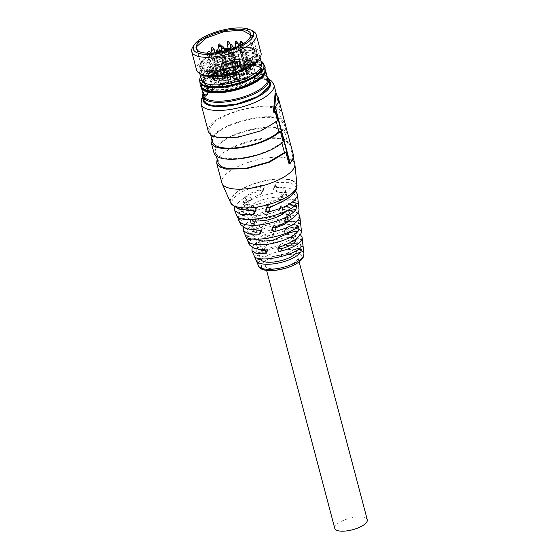 <?xml version="1.0" encoding="UTF-8"?>
<svg xmlns="http://www.w3.org/2000/svg" width="559" height="559" viewBox="0 0 559 559"><rect width="100%" height="100%" fill="white"/><g stroke="black" fill="none" stroke-linecap="round" stroke-linejoin="round"><path stroke-width="0.42" stroke-dasharray="2.79 2.1" d="M293.51 155.451L293.328 154.906L292.462 155.06L293.405 158.442M218.15 163.018L218.394 159.783C221.986 144.669 283.301 130.31 287.829 143.516L289.296 143.265L292.462 155.06L292.413 159.042L289.289 163.563L290.163 163.41M297.821 258.824A16.812 5.904 165.2 0 1 281.205 267.803A16.812 5.904 165.2 0 1 265.427 265.916A16.812 5.904 165.2 0 1 265.539 264.414A16.812 5.904 165.2 0 1 282.155 255.428A16.812 5.904 165.2 0 1 297.94 257.322A16.812 5.904 165.2 0 1 297.821 258.824M334.764 528.346A16.812 5.904 165.2 0 1 334.876 526.844A16.812 5.904 165.2 0 1 351.492 517.858A16.812 5.904 165.2 0 1 367.277 519.751M231.23 198.997A33.778 11.865 -14.8 0 0 231.202 202.603A33.778 11.865 -14.8 0 0 263.568 205.621A33.778 11.865 -14.8 0 0 296.074 187.775A33.778 11.865 -14.8 0 0 296.424 185.371A33.778 11.865 -14.8 0 0 265.469 180.774A33.778 11.865 -14.8 0 0 231.23 198.997M234.752 207.382L234.766 207.34C238.015 200.856 247.274 194.986 262.541 189.746L264.127 188.257L264.19 186.853C263.1 185.169 262.206 184.61 261.507 185.176C245.324 188.97 235.493 194.19 232.013 200.835L232.118 204.699M243.375 227.639C246.184 221.958 254.254 216.766 267.593 212.057L269.186 210.554L269.249 209.143C268.138 207.452 267.237 206.9 266.559 207.48C252.375 210.946 243.766 215.599 240.747 221.441L240.747 224.725M251.983 247.944C254.359 243.067 261.242 238.546 272.645 234.382L274.245 232.851L274.315 231.44C273.176 229.742 272.275 229.204 271.611 229.805C259.418 232.921 252.046 237.002 249.482 242.047L249.489 244.975M255.428 257.252L259.669 256.518L259.572 255.142L254.226 255.952L259.572 255.142C262.737 259.572 286.634 255.435 294.775 249.048L300.407 247.958M236.799 215.571L236.667 215.201L246.673 213.468L236.66 215.082L237.435 216.571M246.121 236.904L245.429 235.521L254.024 234.151C257.189 238.581 281.086 234.445 289.227 228.058L297.8 226.57M296.661 187.656L290.89 182.688L276.859 182.513L275.391 183.687L275.349 185.036C276.37 186.797 277.215 187.475 277.893 187.083L288.793 188.013L295.641 191.066M299.044 209.29L294.076 205.132L281.911 204.825L280.45 205.978L280.408 207.326C281.436 209.094 282.281 209.786 282.952 209.401L298.017 212.839M301.448 231.209L297.262 227.569L286.963 227.15L285.516 228.275L285.474 229.623C286.515 231.412 287.354 232.111 287.997 231.719L300.379 234.619M288.793 203.434L298.226 201.799L298.296 203.176C296.619 194.022 251.92 201.764 240.796 213.133L250.139 211.519C255.288 207.871 262.485 205.174 271.723 203.434C280.821 202.002 286.564 202.456 288.954 204.797L287.822 200.492C285.209 197.327 279.346 196.44 270.242 197.823C261.011 199.612 253.933 202.742 249 207.214L248.552 210.401L250.139 211.519L240.796 213.133C240.608 213.797 240.049 213.426 239.119 212.036L239.077 211.931C238.574 209.932 238.546 208.94 238.993 208.947C249.118 194.246 296.081 186.147 297.821 198.759L298.122 200.856M298.352 203.287L288.954 204.797L298.352 203.287M247.854 232.474C248.804 233.872 249.377 234.235 249.593 233.564C259.963 223.656 298.338 217.011 300.595 224.732L292.699 226.102C289.534 221.671 265.637 225.808 257.489 232.195L249.23 233.746L257.489 232.195L255.84 231.091L247.812 232.369C247.323 230.357 247.316 229.358 247.784 229.379C257.35 216.55 297.723 209.562 300.127 220.316L300.672 224.837L292.839 226.192L291.56 221.804C288.004 215.879 264.107 220.015 256.357 227.897L255.84 231.091M258.426 253.989L263.037 253.192C271.185 246.805 295.082 242.669 298.24 247.099L302.964 246.393L298.24 247.099L297.108 242.795C293.552 236.869 269.655 241.006 261.898 248.888L261.36 251.983L263.037 253.192L258.426 253.989C258.188 254.673 257.587 254.31 256.609 252.92L256.56 252.808C256.092 250.774 256.113 249.775 256.609 249.803C265.546 238.861 299.491 232.984 302.398 241.879L302.859 246.295C300.071 240 267.999 245.548 258.426 253.989M278.983 247.385L278.969 245.855L280.569 244.311C288.346 241.222 293.028 237.98 294.621 234.577L294.761 232.823L292.029 230.539L285.915 229.973L284.51 230.965L284.503 232.23L287.046 234.277L293.342 235.535L296.27 238.763M272.687 227.876L273.421 224.858L275.021 223.321C282.798 220.232 287.48 216.983 289.073 213.587L289.213 211.826L286.481 209.541L280.366 208.975L278.962 209.974L278.927 211.12L281.505 213.279L287.794 214.537L290.638 217.213L290.016 219.987M274.092 227.268L273.351 226.095M268.907 207.326L267.565 205.922L267.607 204.573L269.2 203.064C278.026 199.661 283.35 196.048 285.174 192.219L285.328 190.305L282.162 187.768L275.091 187.244L273.679 188.264L273.644 189.424L276.23 191.548L283.511 192.862L286.795 195.853L286.655 197.823L285.041 200.185M297.011 185.267A34.379 12.074 -14.8 0 0 265.553 180.536A34.379 12.074 -14.8 0 0 230.65 199.095A34.379 12.074 -14.8 0 0 230.643 202.805M256.406 207.738L256.399 209.003L254.988 210.023L247.917 209.499L244.751 206.963L244.905 205.048C246.729 201.219 252.053 197.607 260.878 194.204L262.471 192.694L262.513 191.346C262.031 190.123 261.109 189.641 259.739 189.906C250.698 192.478 245.261 195.657 243.424 199.444L243.284 201.415L246.575 204.405L253.849 205.719L256.406 207.738L254.729 212.238M269.249 209.143L267.796 213.049C267.307 211.826 266.377 211.351 265.015 211.637C257.049 213.999 252.263 216.864 250.663 220.232L250.537 222.049L253.374 224.718L259.669 225.976L262.22 228.023L262.213 229.281L260.808 230.28L259.138 230.315M256.588 230.133L251.955 227.429L252.102 225.675C253.695 222.272 258.377 219.03 266.154 215.935L267.754 214.397L267.796 213.049M274.315 231.44L273.344 234.046C272.855 232.817 271.926 232.348 270.563 232.628C262.597 234.997 257.811 237.861 256.211 241.229L256.085 243.039L258.922 245.715L265.218 246.973L267.768 249.021L267.754 250.278L266.629 251.236M257.999 249.363L257.503 248.427L257.65 246.666C259.236 243.27 263.925 240.021 271.695 236.932L273.302 235.395L273.344 234.046M300.071 248.133L294.775 249.048L296.459 250.257L297.283 250.118M260.361 258.768L259.669 256.518M249.831 219.505L247.805 217.772L246.673 213.468C249.062 215.809 254.813 216.263 263.904 214.831C273.148 213.091 280.339 210.394 285.488 206.746L295.494 205.013M286.627 211.05L287.102 207.969L285.488 206.746L295.788 204.846M298.108 226.402L289.227 228.058L290.883 229.155L291.001 230.993M255.959 239.238L255.163 238.448L254.024 234.151L245.457 235.632M294.334 240.146L293.321 238.4L293.209 240.873M295.012 233.865L295.704 236.485L294.949 233.774L291.686 234.34L292.553 237.128L295.704 236.485M296.186 238.204L295.746 236.576M287.773 217.402L287.431 219.366L288.465 220.029C288.989 218.345 288.758 217.465 287.773 217.402L284.545 217.961C285.628 218.003 285.859 218.876 285.244 220.588L288.465 220.029M289.464 212.867L290.156 215.494L289.401 212.776L286.145 213.342L287.005 216.137L290.156 215.494M290.638 217.213L290.205 215.585M280.688 192.429L281.387 195.056L280.597 192.352L285.607 191.478L286.348 194.197L285.328 190.305M286.795 195.853L286.348 194.197M284.657 198.731L279.402 199.738L278.55 198.948L279.276 196.817L283.965 196.104C284.908 196.181 285.139 197.054 284.657 198.731C283.609 198.676 283.371 197.802 283.965 196.104M294.754 163.549A37.691 13.234 -14.8 0 0 259.376 159.308A37.691 13.234 -14.8 0 0 222.133 179.439A37.691 13.234 -14.8 0 0 221.874 182.807M246.114 201.163C246.701 199.458 246.47 198.585 245.422 198.536C244.94 200.22 245.17 201.093 246.114 201.163L251.082 200.304C251.85 198.578 251.62 197.704 250.383 197.676C249.768 199.374 249.999 200.248 251.082 200.304M250.383 197.676L245.422 198.536M243.731 203.071L243.284 201.415M244.751 206.963L244.339 205.398L244.472 205.789L249.482 204.922L248.699 202.211L249.391 204.839M253.402 221.853L252.479 221.175L252.703 219.233C253.814 219.275 254.045 220.148 253.402 221.853L256.63 221.294C257.399 219.568 257.168 218.695 255.931 218.674C255.316 220.365 255.547 221.245 256.63 221.294M252.703 219.233L255.931 218.674M251.711 226.388L250.97 223.677L251.774 226.479L255.03 225.913L254.247 223.209L254.939 225.829M258.95 242.851L258.02 242.166L258.251 240.223C259.355 240.265 259.593 241.139 258.95 242.851L262.171 242.292C262.947 240.566 262.716 239.692 261.479 239.664L261.172 241.621L262.171 242.292M258.251 240.223L261.479 239.664M257.259 247.385L256.518 244.667L257.322 247.476L260.578 246.91L259.788 244.199L260.487 246.826M290.093 238.959C291.176 239 291.407 239.874 290.785 241.579L289.646 240.936L290.093 238.959L293.566 238.253M290.785 241.579L293.754 241.167M292.476 237.044L291.784 234.424M285.244 220.588C284.007 220.56 283.776 219.687 284.545 217.961M286.928 216.053L286.236 213.426M281.387 195.056L286.383 194.287M279.004 196.964C280.08 197.013 280.311 197.886 279.696 199.591M289.296 143.265A37.691 13.234 -14.8 0 0 253.611 140.03A37.691 13.234 -14.8 0 0 217.22 159.497M243.696 202.98L248.699 202.211M250.97 223.677L254.247 223.209M256.518 244.667L259.788 244.199M283.147 141.839L281.68 142.091L281.911 142.964M275.978 111.241L275.105 111.395L275.245 111.94M277.599 120.842L276.132 121.093L276.363 121.974M276.132 121.093A36.237 12.731 165.2 0 1 238.155 136.675A36.237 12.731 165.2 0 1 209.828 131.526A36.237 12.731 165.2 0 1 210.072 128.29A36.237 12.731 165.2 0 1 244.43 109.257A36.237 12.731 165.2 0 1 279.514 112.024L282.288 122.526L283.748 122.267L286.522 132.769L285.055 133.021L287.829 143.516M279.514 112.024L280.974 111.772L278.48 102.325L279.36 102.171L278.948 101.452L278.054 101.605L277.634 100.313L278.536 100.152L278.948 101.452M292.175 154.158L293.049 154.005L279.36 102.171M293.049 154.005L278.606 99.034M213.971 152.887A37.691 13.234 165.2 0 1 214.23 149.526A37.691 13.234 165.2 0 1 250.201 129.674A37.691 13.234 165.2 0 1 286.522 132.769M281.68 142.091A36.237 12.731 165.2 0 1 243.696 157.673A36.237 12.731 165.2 0 1 215.376 152.516A36.237 12.731 165.2 0 1 215.62 149.281A36.237 12.731 165.2 0 1 249.978 130.254A36.237 12.731 165.2 0 1 285.055 133.021M274.937 112.219L274.036 112.373L275.105 111.395M280.974 111.772C276.747 97.804 212.448 112.708 208.682 128.528L208.423 131.896M212.602 142.021A36.237 12.731 165.2 0 1 212.846 138.786C216.438 123.672 277.753 109.312 282.288 122.526M211.456 139.03C215.222 123.204 279.521 108.299 283.748 122.267M275.077 93.437L277.327 97.601L277.634 100.313M278.48 102.325A37.691 13.234 -14.8 0 0 278.054 101.605M278.214 97.559L278.536 100.152M203.888 100.529L204.119 97.483L215.62 87.232L237.778 79.287L259.453 77.645L266.531 79.588L269.752 83.123M203.001 93.772A34.064 11.963 165.2 0 1 203.078 93.549A34.064 11.963 165.2 0 1 204.105 91.613A34.064 11.963 165.2 0 1 232.726 76.317A34.064 11.963 165.2 0 1 265.162 75.486A34.064 11.963 165.2 0 1 267.188 76.814M203.707 92.619A33.198 11.662 165.2 0 1 204.706 90.733A33.198 11.662 165.2 0 1 232.593 75.828A33.198 11.662 165.2 0 1 264.204 75.011A33.198 11.662 165.2 0 1 267.663 78.623L268.914 83.347A33.198 11.662 -14.8 0 0 237.757 79.609A33.198 11.662 -14.8 0 0 204.95 97.343A33.198 11.662 -14.8 0 0 204.727 100.306A33.198 11.662 -14.8 0 0 235.884 104.044A33.198 11.662 -14.8 0 0 268.683 86.31A33.198 11.662 -14.8 0 0 268.914 83.347A33.198 11.662 -14.8 0 0 237.757 79.609A33.198 11.662 -14.8 0 0 204.95 97.343M204.818 97.755A33.198 11.662 -14.8 0 0 204.727 100.306A33.198 11.662 -14.8 0 0 235.884 104.044A33.198 11.662 -14.8 0 0 268.683 86.31A33.198 11.662 -14.8 0 0 268.914 83.347L267.663 78.623M234.018 59.785A22.744 7.987 165.2 0 1 252.375 62.126A22.744 7.987 165.2 0 1 252.696 62.874A22.744 7.987 165.2 0 1 227.394 77.575L214.642 78.015L208.717 74.487L208.626 73.683L210.694 69.798L216.375 65.71L234.018 59.785A22.744 7.987 -14.8 0 0 208.626 73.683A22.744 7.987 -14.8 0 0 208.717 74.487A22.744 7.987 -14.8 0 0 227.394 77.575A22.744 7.987 -14.8 0 0 252.696 62.874A22.744 7.987 -14.8 0 0 252.375 62.126A22.744 7.987 -14.8 0 0 234.018 59.785M229.903 87.071A22.744 7.987 -14.8 0 0 255.204 72.37A22.744 7.987 -14.8 0 0 236.527 69.281A22.744 7.987 -14.8 0 0 211.225 83.99A22.744 7.987 -14.8 0 0 229.903 87.071A22.744 7.987 -14.8 0 0 255.204 72.37A22.744 7.987 -14.8 0 0 236.527 69.281A22.744 7.987 -14.8 0 0 211.225 83.99A22.744 7.987 -14.8 0 0 229.903 87.071M222.734 70.308C223.516 70.993 224.634 70.797 226.074 69.728C225.284 69.043 224.173 69.239 222.734 70.308L225.494 80.957A1.74 0.608 -14.8 0 0 227.129 81.16A1.74 0.608 -14.8 0 0 228.848 80.23A1.74 0.608 -14.8 0 0 228.855 80.07A1.74 0.608 -14.8 0 0 227.227 79.874A1.74 0.608 -14.8 0 0 225.508 80.803A1.74 0.608 -14.8 0 0 225.494 80.957M226.074 69.728L228.855 80.07M217.814 73.732C218.597 74.417 219.708 74.221 221.154 73.152C220.365 72.467 219.254 72.663 217.814 73.732L220.574 84.381A1.74 0.608 -14.8 0 0 222.202 84.577A1.74 0.608 -14.8 0 0 223.921 83.654A1.74 0.608 -14.8 0 0 223.935 83.494A1.74 0.608 -14.8 0 0 222.3 83.298A1.74 0.608 -14.8 0 0 220.581 84.227A1.74 0.608 -14.8 0 0 220.574 84.381M221.154 73.152L223.935 83.494M225.822 73.201C226.605 73.886 227.723 73.69 229.162 72.621C228.372 71.936 227.261 72.125 225.822 73.201L228.582 83.85A1.74 0.608 -14.8 0 0 230.217 84.046A1.74 0.608 -14.8 0 0 231.936 83.116A1.74 0.608 -14.8 0 0 231.943 82.963A1.74 0.608 -14.8 0 0 230.315 82.767A1.74 0.608 -14.8 0 0 228.596 83.696A1.74 0.608 -14.8 0 0 228.582 83.85M229.162 72.621L231.943 82.963M225.074 64.026C225.857 64.711 226.975 64.516 228.414 63.446C227.625 62.762 226.514 62.95 225.074 64.026L227.834 74.675A1.74 0.608 -14.8 0 0 229.469 74.871A1.74 0.608 -14.8 0 0 231.188 73.942A1.74 0.608 -14.8 0 0 231.195 73.788A1.74 0.608 -14.8 0 0 229.567 73.592A1.74 0.608 -14.8 0 0 227.848 74.522A1.74 0.608 -14.8 0 0 227.834 74.675M228.414 63.446L231.195 73.788M222.202 61.951C222.985 62.636 224.103 62.44 225.543 61.371C224.753 60.686 223.642 60.882 222.202 61.951L224.963 72.6A1.74 0.608 -14.8 0 0 226.598 72.796A1.74 0.608 -14.8 0 0 228.317 71.866A1.74 0.608 -14.8 0 0 228.324 71.713A1.74 0.608 -14.8 0 0 226.695 71.517A1.74 0.608 -14.8 0 0 224.977 72.446A1.74 0.608 -14.8 0 0 224.963 72.6M225.543 61.371L228.324 71.713M233.976 62.482C234.766 63.167 235.877 62.971 237.316 61.902C236.534 61.217 235.416 61.413 233.976 62.482L236.737 73.138A1.74 0.608 -14.8 0 0 238.372 73.334A1.74 0.608 -14.8 0 0 240.091 72.404A1.74 0.608 -14.8 0 0 240.104 72.244A1.74 0.608 -14.8 0 0 238.469 72.048A1.74 0.608 -14.8 0 0 236.75 72.977A1.74 0.608 -14.8 0 0 236.737 73.138M237.316 61.902L240.104 72.244M220.008 67.842C220.791 68.526 221.902 68.331 223.348 67.262C222.559 66.577 221.448 66.773 220.008 67.842L222.768 78.491A1.74 0.608 -14.8 0 0 224.404 78.686A1.74 0.608 -14.8 0 0 226.115 77.757A1.74 0.608 -14.8 0 0 226.129 77.603A1.74 0.608 -14.8 0 0 224.501 77.408A1.74 0.608 -14.8 0 0 222.782 78.337A1.74 0.608 -14.8 0 0 222.768 78.491M223.348 67.262L226.129 77.603M230.888 59.589C231.678 60.274 232.789 60.086 234.228 59.016C233.445 58.332 232.327 58.52 230.888 59.589L233.648 70.245A1.74 0.608 -14.8 0 0 235.283 70.441A1.74 0.608 -14.8 0 0 237.002 69.512A1.74 0.608 -14.8 0 0 237.016 69.358A1.74 0.608 -14.8 0 0 235.381 69.162A1.74 0.608 -14.8 0 0 233.662 70.092A1.74 0.608 -14.8 0 0 233.648 70.245M234.228 59.016L237.016 69.358M244.08 60.491C244.87 61.176 245.981 60.98 247.42 59.911C246.638 59.226 245.527 59.422 244.08 60.491L246.847 71.14A1.74 0.608 -14.8 0 0 248.476 71.335A1.74 0.608 -14.8 0 0 250.194 70.413A1.74 0.608 -14.8 0 0 250.208 70.252A1.74 0.608 -14.8 0 0 248.573 70.057A1.74 0.608 -14.8 0 0 246.854 70.986A1.74 0.608 -14.8 0 0 246.847 71.14M247.42 59.911L250.208 70.252M234.507 70.839C235.297 71.524 236.408 71.335 237.848 70.266C237.065 69.582 235.947 69.77 234.507 70.839L237.275 81.495A1.74 0.608 -14.8 0 0 238.903 81.691A1.74 0.608 -14.8 0 0 240.622 80.762A1.74 0.608 -14.8 0 0 240.636 80.608A1.74 0.608 -14.8 0 0 239 80.412A1.74 0.608 -14.8 0 0 237.282 81.341A1.74 0.608 -14.8 0 0 237.275 81.495M237.848 70.266L240.636 80.608M215.159 65.494C215.949 66.179 217.06 65.99 218.499 64.921C217.717 64.236 216.599 64.425 215.159 65.494L217.919 76.15A1.74 0.608 -14.8 0 0 219.554 76.345A1.74 0.608 -14.8 0 0 221.273 75.416A1.74 0.608 -14.8 0 0 221.287 75.262A1.74 0.608 -14.8 0 0 219.652 75.067A1.74 0.608 -14.8 0 0 217.933 75.996A1.74 0.608 -14.8 0 0 217.919 76.15M218.499 64.921L221.287 75.262M244.36 63.628C245.471 64.592 247.05 64.32 249.09 62.804C247.972 61.832 246.4 62.112 244.36 63.628L247.113 74.34A2.467 0.866 -14.8 0 0 249.426 74.62A2.467 0.866 -14.8 0 0 251.864 73.306A2.467 0.866 -14.8 0 0 251.878 73.082A2.467 0.866 -14.8 0 0 249.566 72.803A2.467 0.866 -14.8 0 0 247.134 74.123A2.467 0.866 -14.8 0 0 247.113 74.34M249.09 62.804L251.878 73.082M212.63 72.3C213.412 72.984 214.523 72.789 215.97 71.72C215.18 71.035 214.069 71.231 212.63 72.3L215.39 82.956A1.74 0.608 -14.8 0 0 217.018 83.151A1.74 0.608 -14.8 0 0 218.737 82.222A1.74 0.608 -14.8 0 0 218.751 82.061A1.74 0.608 -14.8 0 0 217.123 81.866A1.74 0.608 -14.8 0 0 215.404 82.795A1.74 0.608 -14.8 0 0 215.39 82.956M215.97 71.72L218.751 82.061M238.896 59.058C239.685 59.743 240.796 59.547 242.236 58.478C241.453 57.794 240.342 57.989 238.896 59.058L241.663 69.714A1.74 0.608 -14.8 0 0 243.291 69.91A1.74 0.608 -14.8 0 0 245.01 68.981A1.74 0.608 -14.8 0 0 245.024 68.82A1.74 0.608 -14.8 0 0 243.389 68.624A1.74 0.608 -14.8 0 0 241.67 69.554A1.74 0.608 -14.8 0 0 241.663 69.714M242.236 58.478L245.024 68.82M241.551 67.29C242.333 67.981 243.451 67.786 244.891 66.717C244.101 66.032 242.99 66.221 241.551 67.29L244.311 77.946A1.74 0.608 -14.8 0 0 245.946 78.141A1.74 0.608 -14.8 0 0 247.665 77.212A1.74 0.608 -14.8 0 0 247.672 77.058A1.74 0.608 -14.8 0 0 246.044 76.862A1.74 0.608 -14.8 0 0 244.325 77.792A1.74 0.608 -14.8 0 0 244.311 77.946M244.891 66.717L247.672 77.058M231.636 68.764C232.425 69.449 233.536 69.26 234.976 68.191C234.193 67.506 233.075 67.695 231.636 68.764L234.396 79.42A1.74 0.608 -14.8 0 0 236.031 79.616A1.74 0.608 -14.8 0 0 237.75 78.686A1.74 0.608 -14.8 0 0 237.764 78.533A1.74 0.608 -14.8 0 0 236.129 78.337A1.74 0.608 -14.8 0 0 234.41 79.266A1.74 0.608 -14.8 0 0 234.396 79.42M234.976 68.191L237.764 78.533M227.66 66.514C228.771 67.485 230.35 67.213 232.39 65.696C231.279 64.725 229.7 64.998 227.66 66.514L230.413 77.233A2.467 0.866 -14.8 0 0 232.726 77.512A2.467 0.866 -14.8 0 0 235.164 76.192A2.467 0.866 -14.8 0 0 235.178 75.975A2.467 0.866 -14.8 0 0 232.865 75.696A2.467 0.866 -14.8 0 0 230.434 77.016A2.467 0.866 -14.8 0 0 230.413 77.233M232.39 65.696L235.178 75.975M236.702 64.949C237.491 65.634 238.602 65.445 240.042 64.369C239.259 63.684 238.141 63.88 236.702 64.949L239.469 75.605A1.74 0.608 -14.8 0 0 241.097 75.8A1.74 0.608 -14.8 0 0 242.816 74.871A1.74 0.608 -14.8 0 0 242.83 74.71A1.74 0.608 -14.8 0 0 241.195 74.515A1.74 0.608 -14.8 0 0 239.476 75.444A1.74 0.608 -14.8 0 0 239.469 75.605M240.042 64.369L242.83 74.71M210.96 69.407C212.078 70.378 213.65 70.106 215.69 68.589C214.579 67.618 213 67.891 210.96 69.407L213.72 80.126A2.467 0.866 -14.8 0 0 216.033 80.398A2.467 0.866 -14.8 0 0 218.464 79.085A2.467 0.866 -14.8 0 0 218.485 78.868A2.467 0.866 -14.8 0 0 216.172 78.588A2.467 0.866 -14.8 0 0 213.734 79.902A2.467 0.866 -14.8 0 0 213.72 80.126M215.69 68.589L218.485 78.868M261.465 72.188A29.718 10.439 -14.8 0 0 261.668 69.54A29.718 10.439 -14.8 0 0 259.753 67.003A29.718 10.439 -14.8 0 0 230.273 67.038A29.718 10.439 -14.8 0 0 204.615 81.572A29.718 10.439 -14.8 0 0 204.412 82.068A29.718 10.439 -14.8 0 0 204.21 84.716A29.718 10.439 -14.8 0 0 232.097 88.063A29.718 10.439 -14.8 0 0 261.465 72.188M260.836 69.826A29.718 10.439 -14.8 0 0 261.046 67.178A29.718 10.439 -14.8 0 0 233.152 63.831A29.718 10.439 -14.8 0 0 203.783 79.706A29.718 10.439 -14.8 0 0 203.581 82.355A29.718 10.439 -14.8 0 0 205.495 84.891A29.718 10.439 -14.8 0 0 234.976 84.856A29.718 10.439 -14.8 0 0 260.634 70.322A29.718 10.439 -14.8 0 0 260.836 69.826M225.78 80.755C226.982 79.867 227.911 79.706 228.568 80.272A1.446 0.51 165.2 0 1 227.136 81.048A1.446 0.51 165.2 0 1 225.773 80.887A1.446 0.51 165.2 0 1 225.78 80.755M221.671 54.188A1.446 0.51 165.2 0 1 220.071 54.999A1.446 0.51 165.2 0 1 218.883 54.803A1.446 0.51 165.2 0 1 218.89 54.67L220.491 53.867L221.685 54.062L228.568 80.272M220.176 52.364L219.338 52.511M220.861 84.178C222.063 83.291 222.992 83.13 223.649 83.696C222.447 84.591 221.518 84.751 220.861 84.178L213.964 58.227A1.446 0.51 165.2 0 1 213.971 58.094A1.446 0.51 165.2 0 1 215.571 57.291A1.446 0.51 165.2 0 1 216.766 57.486A1.446 0.51 165.2 0 1 216.752 57.612A1.446 0.51 165.2 0 1 215.152 58.422A1.446 0.51 165.2 0 1 213.964 58.227L214.439 55.893M215.194 55.697L216.766 57.486L223.649 83.696M215.25 55.788L214.418 55.935M228.876 83.647C230.07 82.753 231 82.592 231.657 83.165C230.455 84.06 229.525 84.22 228.876 83.647L221.972 57.689A1.446 0.51 165.2 0 1 221.979 57.563A1.446 0.51 165.2 0 1 223.586 56.752A1.446 0.51 165.2 0 1 224.774 56.948A1.446 0.51 165.2 0 1 224.767 57.081A1.446 0.51 165.2 0 1 223.16 57.884A1.446 0.51 165.2 0 1 221.972 57.689L222.447 55.362M223.209 55.159L224.774 56.948L231.657 83.165M223.265 55.25L222.426 55.397M228.121 74.473C229.323 73.578 230.252 73.418 230.909 73.991A1.446 0.51 165.2 0 1 229.476 74.766A1.446 0.51 165.2 0 1 228.114 74.606A1.446 0.51 165.2 0 1 228.121 74.473M224.432 49.325L230.909 73.991M225.249 72.397C226.451 71.503 227.38 71.349 228.037 71.915C226.835 72.81 225.906 72.97 225.249 72.397L219.841 52.099M221.406 46.649L228.037 71.915M237.03 72.929C238.232 72.041 239.161 71.88 239.811 72.446C238.616 73.341 237.687 73.502 237.03 72.929L230.748 49.311M233.208 47.284L239.811 72.446M223.055 78.288C224.257 77.401 225.186 77.24 225.843 77.806A1.446 0.51 165.2 0 1 224.411 78.581A1.446 0.51 165.2 0 1 223.048 78.421A1.446 0.51 165.2 0 1 223.055 78.288M219.128 52.225L225.843 77.806M233.941 70.043C235.143 69.148 236.066 68.988 236.723 69.561C235.521 70.455 234.598 70.616 233.941 70.043L228.596 49.996M230.308 45.111L236.723 69.561M247.134 70.937C248.336 70.05 249.265 69.889 249.915 70.455A1.446 0.51 165.2 0 1 248.482 71.231A1.446 0.51 165.2 0 1 247.127 71.07A1.446 0.51 165.2 0 1 247.134 70.937M243.025 44.371A1.446 0.51 165.2 0 1 241.425 45.181A1.446 0.51 165.2 0 1 240.23 44.986A1.446 0.51 165.2 0 1 240.244 44.853L241.844 44.049L243.032 44.245L249.915 70.455M241.523 42.547L240.691 42.694M237.561 81.293C238.763 80.398 239.692 80.237 240.342 80.81C239.147 81.698 238.218 81.859 237.561 81.293L230.657 55.334A1.446 0.51 165.2 0 1 230.671 55.201A1.446 0.51 165.2 0 1 232.271 54.398A1.446 0.51 165.2 0 1 233.459 54.593A1.446 0.51 165.2 0 1 233.452 54.719A1.446 0.51 165.2 0 1 231.852 55.53A1.446 0.51 165.2 0 1 230.657 55.334L231.14 53.007M231.894 52.805L233.459 54.593L240.342 80.81M231.95 52.895L231.119 53.042M218.213 75.947C219.414 75.053 220.337 74.892 220.994 75.465A1.446 0.51 165.2 0 1 219.561 76.241A1.446 0.51 165.2 0 1 218.206 76.073A1.446 0.51 165.2 0 1 218.213 75.947M215.047 52.791L220.994 75.465M247.406 74.074C249.209 72.733 250.6 72.495 251.585 73.355A2.173 0.762 165.2 0 1 249.433 74.515A2.173 0.762 165.2 0 1 247.392 74.27A2.173 0.762 165.2 0 1 247.406 74.074M243.619 43.399L251.585 73.355M215.676 82.746C216.878 81.859 217.807 81.698 218.464 82.264A1.446 0.51 165.2 0 1 217.032 83.039A1.446 0.51 165.2 0 1 215.669 82.879A1.446 0.51 165.2 0 1 215.676 82.746M211.568 56.18A1.446 0.51 165.2 0 1 209.967 56.99A1.446 0.51 165.2 0 1 208.78 56.794A1.446 0.51 165.2 0 1 208.786 56.662L210.387 55.858L211.582 56.054L218.464 82.264M210.065 54.356L209.234 54.502M241.949 69.505C243.151 68.617 244.08 68.457 244.73 69.023C243.535 69.917 242.606 70.078 241.949 69.505L236.045 47.319M238.721 46.104L244.73 69.023M244.604 77.743C245.799 76.849 246.729 76.688 247.385 77.261A1.446 0.51 165.2 0 1 245.953 78.036A1.446 0.51 165.2 0 1 244.59 77.869A1.446 0.51 165.2 0 1 244.604 77.743M240.489 51.176A1.446 0.51 165.2 0 1 238.889 51.98A1.446 0.51 165.2 0 1 237.701 51.784A1.446 0.51 165.2 0 1 237.708 51.659L239.315 50.848L240.503 51.044L247.385 77.261M238.993 49.346L238.155 49.492M234.689 79.217C235.891 78.323 236.82 78.162 237.47 78.735C236.275 79.623 235.346 79.783 234.689 79.217L227.786 53.259A1.446 0.51 165.2 0 1 227.799 53.133L229.4 52.322L230.588 52.518L237.47 78.735M229.078 50.82L228.247 50.967M230.713 76.967C232.509 75.626 233.9 75.388 234.885 76.241A2.173 0.762 165.2 0 1 232.74 77.401A2.173 0.762 165.2 0 1 230.699 77.156A2.173 0.762 165.2 0 1 230.713 76.967M227.939 50.191L234.885 76.241M239.755 75.402C240.957 74.508 241.886 74.347 242.536 74.92A1.446 0.51 165.2 0 1 241.104 75.689A1.446 0.51 165.2 0 1 239.748 75.528A1.446 0.51 165.2 0 1 239.755 75.402M235.646 48.829A1.446 0.51 165.2 0 1 234.046 49.639A1.446 0.51 165.2 0 1 232.851 49.444A1.446 0.51 165.2 0 1 232.865 49.311L234.466 48.507L235.653 48.703L242.536 74.92M214.013 79.853C215.816 78.519 217.206 78.274 218.185 79.133A2.173 0.762 165.2 0 1 216.04 80.293A2.173 0.762 165.2 0 1 213.999 80.049A2.173 0.762 165.2 0 1 214.013 79.853M211.246 53.084L218.185 79.133M227.96 79.727L215.201 80.168L209.269 76.646L210.596 72.67L216.109 68.324L234.591 61.93A22.758 7.994 165.2 0 1 253.276 65.019A22.758 7.994 165.2 0 1 253.122 67.045A22.758 7.994 165.2 0 1 227.96 79.727M209.01 74.682A23.192 8.147 165.2 0 1 231.929 62.294A23.192 8.147 165.2 0 1 253.695 64.907A23.192 8.147 165.2 0 1 253.534 66.975A23.192 8.147 165.2 0 1 230.622 79.364A23.192 8.147 165.2 0 1 208.849 76.758A23.192 8.147 165.2 0 1 209.01 74.682M250.795 37.376L254.806 52.546A0.58 0.538 6.8 0 0 254.834 52.63L256.993 54.111L257.301 56.99A29.571 10.383 165.2 0 1 256.916 57.843A2.9 1.02 -14.8 0 0 258.139 56.85A2.9 1.02 -14.8 0 0 258.16 56.592A2.9 1.02 -14.8 0 0 257.538 56.166M250.02 37.614L249.587 38.257L253.961 54.817A27.684 9.727 165.2 0 1 225.766 68.743A27.684 9.727 165.2 0 1 201.184 65.333A27.684 9.727 165.2 0 1 201.373 62.86L205.894 57.598L214.963 52.469M249.573 38.173L253.989 54.894L256.371 55.788L256.916 57.843M192.96 46.788A33.337 11.711 165.2 0 1 220.966 31.821A33.337 11.711 165.2 0 1 252.717 31.004M261.046 53A33.337 11.711 -14.8 0 0 229.749 49.241A33.337 11.711 -14.8 0 0 196.803 67.052A33.337 11.711 -14.8 0 0 196.579 70.029M258.314 60.072A31.164 10.949 -14.8 0 0 259.25 58.304A31.164 10.949 -14.8 0 0 259.46 55.523A31.164 10.949 -14.8 0 0 230.21 52.015A31.164 10.949 -14.8 0 0 199.416 68.659A31.164 10.949 -14.8 0 0 199.2 71.44A31.164 10.949 -14.8 0 0 202.449 74.829M261.619 63.684L255.435 59.254L243.556 58.534L228.694 61.057L214.523 66.207L204.545 72.698L201.568 76.821A31.164 10.949 -14.8 0 0 201.359 79.602M200.674 77.009A33.198 11.662 165.2 0 1 203.134 74.054A33.198 11.662 165.2 0 1 257.329 59.729A33.198 11.662 165.2 0 1 260.934 61.085M264.134 65.263L263.114 64.138L258.027 61.525L250.572 60.442L237.882 61.329L229.553 63.083L217.584 67.129L209.297 71.37L203.49 75.877L200.395 80.412L199.947 82.222A33.198 11.662 165.2 0 1 200.171 79.231L211.379 69.239L232.97 61.497L254.093 59.897L260.99 61.79L264.127 65.235M261.836 265.05C256.721 275.692 298.869 268.397 301.525 258.181C306.639 247.539 264.491 254.834 261.836 265.05M303.928 253.772A23.541 8.266 -14.8 0 0 282.351 250.565A23.541 8.266 -14.8 0 0 258.482 263.268A23.541 8.266 -14.8 0 0 258.468 265.784M278.724 247.553L278.899 247.092M279.521 247.141L280.569 244.311M285.915 229.973L286.963 227.15M281.505 213.279L282.952 209.401M272.785 227.806L273.379 226.206M273.477 227.471L275.021 223.321M280.366 208.975L281.911 204.825M276.23 191.548L277.893 187.083M266.748 208.123L267.565 205.922M266.657 208.186L267.537 205.81M267.44 207.794L269.2 203.064M275.091 187.244L276.859 182.513M261.507 185.176L259.739 189.906M253.849 205.719L252.088 210.45M256.434 207.85L254.764 212.336M254.988 210.023L254.401 211.588M262.541 189.746L260.878 194.204M266.559 207.48L265.015 211.637M259.669 225.976L258.125 230.133M262.22 228.023L260.76 231.936M262.248 228.135L260.794 232.034M260.808 230.28L260.431 231.286M267.593 212.057L266.154 215.935M271.611 229.805L270.563 232.628M265.218 246.973L264.169 249.796M267.768 249.021L266.797 251.627M267.796 249.125L266.825 251.732M272.645 234.382L271.695 236.932M287.046 234.277L287.997 231.719M296.431 250.153L297.535 249.964M255.568 257.343L259.697 256.623M242.033 218.772L247.805 217.772M237.463 216.564L246.868 214.936M237.386 216.466L246.84 214.824M287.074 207.864L293.398 206.767M287.102 207.969L293.195 206.914M290.883 229.155L295.515 228.358M290.911 229.267L295.292 228.505M252.221 238.959L255.163 238.448M246.463 236.96L254.149 235.632M246.351 236.862L254.121 235.521M274.343 231.552L273.372 234.151M269.277 209.255L267.824 213.161M264.211 186.965L262.541 191.457M264.19 186.853L262.513 191.346M273.644 189.424L275.321 184.924M273.672 189.529L275.349 185.036M278.927 211.12L280.387 207.214M278.955 211.232L280.408 207.326M284.475 232.118L285.446 229.511M284.503 232.23L285.474 229.623M248.524 210.289L239.077 211.931M249 207.214L238.993 208.947M248.552 210.401L239.119 212.036M298.213 201.694L288.758 203.329M297.821 198.759L287.822 200.492M300.581 223.348L292.602 224.732M300.574 223.237L292.567 224.62M300.127 220.316L291.56 221.804M256.357 227.897L247.784 229.379M255.812 230.986L247.812 232.369M261.388 252.088L256.609 252.92M302.929 244.898L298.143 245.722M302.915 244.786L298.115 245.618M302.398 241.879L297.108 242.795M261.898 248.888L256.609 249.803M261.36 251.983L256.56 252.808M273.952 84.821A37.691 13.234 -14.8 0 0 238.574 80.58A37.691 13.234 -14.8 0 0 201.331 100.711A37.691 13.234 -14.8 0 0 201.072 104.079M269.117 80.727A34.791 12.221 -14.8 0 0 234.347 79.839A34.791 12.221 -14.8 0 0 203.42 97.608A34.791 12.221 -14.8 0 0 203.252 98.125M276.034 93.276L275.196 93.423M233.32 57.766A22.067 7.749 165.2 0 1 251.131 60.037A22.067 7.749 165.2 0 1 226.884 75.025A22.067 7.749 165.2 0 1 208.675 71.252A22.067 7.749 165.2 0 1 233.32 57.766M250.809 62.51A21.647 7.602 -14.8 0 0 233.18 57.64A21.647 7.602 -14.8 0 0 209.241 69.7A21.647 7.602 -14.8 0 0 226.87 74.571A21.647 7.602 -14.8 0 0 250.809 62.51M224.012 47.906L222.831 47.578L221.231 48.388M218.359 46.313A1.446 0.51 165.2 0 1 219.96 45.503A1.446 0.51 165.2 0 1 221.064 45.579M232.921 46.362L231.74 46.041L230.14 46.844M218.946 51.721L217.765 51.393L216.165 52.204M217.71 52.448A1.446 0.51 165.2 0 1 217.346 52.532A1.446 0.51 165.2 0 1 216.801 52.581M227.052 43.958A1.446 0.51 165.2 0 1 228.652 43.148A1.446 0.51 165.2 0 1 229.749 43.225M214.104 49.381L212.923 49.052L211.323 49.863M239.769 45.398A2.173 0.762 165.2 0 1 239.783 45.209L242.187 43.993L243.955 44.482A2.173 0.762 165.2 0 1 241.551 45.698A2.173 0.762 165.2 0 1 239.853 45.545M235.059 43.42A1.446 0.51 165.2 0 1 236.66 42.617A1.446 0.51 165.2 0 1 237.764 42.687M230.581 52.651A1.446 0.51 165.2 0 1 228.98 53.454A1.446 0.51 165.2 0 1 227.786 53.259L228.268 50.932M224.124 52.036L226.528 50.82L228.296 51.309A2.173 0.762 165.2 0 1 225.892 52.525A2.173 0.762 165.2 0 1 224.11 52.225A2.173 0.762 165.2 0 1 224.124 52.036M207.424 54.922L209.828 53.713L211.602 54.202A2.173 0.762 165.2 0 1 209.199 55.411A2.173 0.762 165.2 0 1 207.41 55.117A2.173 0.762 165.2 0 1 207.424 54.922M234.046 59.883A22.758 7.994 -14.8 0 0 208.884 72.565A22.758 7.994 -14.8 0 0 208.731 74.599A22.758 7.994 -14.8 0 0 227.415 77.68A22.758 7.994 -14.8 0 0 252.738 62.971A22.758 7.994 -14.8 0 0 234.046 59.883M252.081 61.462A23.192 8.147 165.2 0 1 229.162 73.858A23.192 8.147 165.2 0 1 207.396 71.245A23.192 8.147 165.2 0 1 207.55 69.176L215.383 62.196L230.469 56.78L245.226 55.662L252.242 59.394L252.081 61.462M252.5 60.84A23.771 8.35 165.2 0 1 226.213 74.088A23.771 8.35 165.2 0 1 206.858 68.743A23.771 8.35 165.2 0 1 233.138 55.495A23.771 8.35 165.2 0 1 252.5 60.84M201.848 69.609A28.991 10.181 165.2 0 1 233.9 53.454A28.991 10.181 165.2 0 1 257.51 59.974A28.991 10.181 165.2 0 1 225.452 76.129A28.991 10.181 165.2 0 1 201.848 69.609M257.93 59.352A29.571 10.383 165.2 0 1 228.708 75.151A29.571 10.383 165.2 0 1 200.954 71.825A29.571 10.383 165.2 0 1 201.149 69.183A29.571 10.383 165.2 0 1 230.371 53.385A29.571 10.383 165.2 0 1 258.132 56.718A29.571 10.383 165.2 0 1 257.93 59.352M216.088 51.994L218.709 50.974M219.477 50.701L224.39 49.15M224.564 49.101L226.374 48.619M228.128 48.2L233.194 47.229M233.25 47.222L234.396 47.054M235.926 46.865L248.832 47.159L254.715 51.183L254.806 52.546M236.017 47.208A27.978 9.824 165.2 0 1 247.001 47.11C253.597 48.319 253.681 49.709 254.045 49.933L250.432 35.993M249.587 38.257A27.684 9.727 165.2 0 1 221.385 52.183A27.684 9.727 165.2 0 1 196.81 48.773L201.184 65.333L201.359 63.16C201.373 63.44 201.079 61.937 205.88 57.975A27.978 9.824 165.2 0 1 215.138 52.784M255.917 55.481A29.278 10.286 165.2 0 1 222.838 71.035A29.278 10.286 165.2 0 1 200.143 64.257A29.278 10.286 165.2 0 1 205.027 58.618A29.278 10.286 165.2 0 1 215.886 52.7M256.371 55.788A29.571 10.383 165.2 0 1 226.5 70.951A29.571 10.383 165.2 0 1 199.78 67.401A29.571 10.383 165.2 0 1 199.982 64.76L206.32 58.059L219.037 51.875M254.366 55.215A27.978 9.824 165.2 0 1 222.615 69.875A27.978 9.824 165.2 0 1 201.212 63.363A27.978 9.824 165.2 0 1 205.88 57.975L205.027 58.618C202.407 60.596 200.737 62.545 199.996 64.467L199.78 67.401L200.954 71.825C204.671 84.807 254.506 71.971 257.916 59.652L258.132 56.718L256.958 52.294L256.993 54.111M219.722 51.638L227.366 49.388M228.379 49.15L247.714 47.501L254.072 49.178L256.958 52.294C256.113 49.604 253.15 47.92 248.063 47.249A29.278 10.286 165.2 0 1 256.616 53.608M216.214 52.56A29.278 10.286 165.2 0 1 218.939 51.526M219.631 51.281A29.278 10.286 165.2 0 1 227.052 49.087M228.282 48.794A29.278 10.286 165.2 0 1 235.025 47.55M235.695 47.459A29.278 10.286 165.2 0 1 248.063 47.249L247.001 47.11A27.978 9.824 165.2 0 1 255.204 52.958M216.158 52.35A27.978 9.824 165.2 0 1 218.862 51.302M219.568 51.051A27.978 9.824 165.2 0 1 226.807 48.892M228.219 48.556A27.978 9.824 165.2 0 1 234.822 47.361M250.802 37.376L254.834 52.63M202.952 78.749A30.298 10.642 165.2 0 1 236.45 61.867A30.298 10.642 165.2 0 1 261.116 68.68A30.298 10.642 165.2 0 1 227.625 85.562A30.298 10.642 165.2 0 1 202.952 78.749M260.704 69.302A29.718 10.439 165.2 0 1 231.335 85.178A29.718 10.439 165.2 0 1 203.448 81.831A29.718 10.439 165.2 0 1 203.651 79.182A29.718 10.439 165.2 0 1 233.012 63.307A29.718 10.439 165.2 0 1 260.906 66.654A29.718 10.439 165.2 0 1 260.704 69.302M261.605 72.712A29.718 10.439 165.2 0 1 232.237 88.588A29.718 10.439 165.2 0 1 204.349 85.241A29.718 10.439 165.2 0 1 204.552 82.592L214.586 73.648L233.914 66.717L252.822 65.284L258.999 66.982L261.808 70.064L261.605 72.712M262.297 73.145A30.298 10.642 165.2 0 1 228.799 90.027A30.298 10.642 165.2 0 1 204.133 83.214A30.298 10.642 165.2 0 1 237.631 66.332A30.298 10.642 165.2 0 1 262.297 73.145M202.435 88.022A32.618 11.453 165.2 0 1 201.904 83.598A32.618 11.453 165.2 0 1 236.422 65.703A32.618 11.453 165.2 0 1 264.84 71.531M201.485 84.22A33.198 11.662 165.2 0 1 234.291 66.486A33.198 11.662 165.2 0 1 265.448 70.224C263.701 56.291 205.279 69.281 201.499 83.92L201.261 87.183A33.198 11.662 165.2 0 1 201.485 84.22M265.427 265.916L266.622 270.444M297.94 257.322L299.135 261.85M232.013 204.482L231.202 202.603M296.64 187.363L296.424 185.371M277.963 248.545L278.969 245.855M271.933 228.855L273.421 224.858M265.902 209.157L267.607 204.573M256.399 209.003L254.743 213.433M262.213 229.281L260.774 233.131M267.754 250.278L266.811 252.822M274.245 232.851L273.302 235.395M269.186 210.554L267.754 214.397M264.127 188.257L262.471 192.694M273.679 188.264L275.391 183.687M278.962 209.974L280.45 205.978M284.51 230.965L285.516 228.275M294.761 232.823L295.222 234.549M289.213 211.826L289.674 213.552M250.537 222.049L250.991 223.775M251.501 225.703L251.955 227.429M256.085 243.039L256.539 244.765M257.049 246.694L257.503 248.427M215.376 152.516L216.305 156.031M209.828 131.526L210.757 135.04M277.327 97.601L276.265 93.591M202.833 96.532L204.804 94.157L211.4 89L224.138 82.865L233.676 79.825L247.567 77.212L257.867 76.828L265.825 78.043L268.697 79.126M204.706 90.733L204.105 91.613M264.204 75.011L265.162 75.486M204.727 100.306L203.476 95.582L204.727 100.306M209.269 76.646L208.675 71.252C208.409 66.374 220.84 59.638 233.208 57.605C242.718 56.11 248.692 56.92 251.131 60.037L253.276 65.019M255.204 72.37L252.696 62.874L255.204 72.37M211.225 83.99L208.717 74.487L211.225 83.99M259.753 67.003C261.039 67.311 255.121 64.641 250.956 64.816C244.737 64.53 237.701 65.424 229.861 67.499C218.471 70.986 209.283 74.55 204.615 81.572M205.495 84.891C204.21 84.584 210.128 87.253 214.293 87.078C220.519 87.365 227.548 86.47 235.388 84.395C246.785 80.908 255.966 77.345 260.634 70.322M261.668 69.54L261.046 67.178M204.21 84.716L203.581 82.355M219.359 52.469L218.883 54.803L225.773 80.887M220.113 52.273L221.685 54.062M222.056 51.666L228.114 74.606M216.242 52.651L223.048 78.421M240.712 42.652L240.23 44.986L247.127 71.07M241.467 42.456L243.039 44.245M212.12 53.042L218.206 76.073M239.811 45.565L247.392 74.27M209.255 54.461L208.78 56.794L215.669 82.879M210.009 54.265L211.582 56.054M238.176 49.458L237.701 51.784L244.59 77.869M238.938 49.255L240.503 51.044M229.022 50.729L230.588 52.518M223.977 51.239L230.699 77.156M232.768 48.605L239.748 75.528M235.143 47.69L235.653 48.703M207.522 52.686L207.41 55.117L213.999 80.049M253.695 64.907L252.242 59.394L252.095 61.169C250.32 65.361 243.431 69.281 231.426 72.929C218.953 76.506 207.13 74.438 207.396 71.245L208.849 76.758M258.16 56.592L252.682 35.86M199.745 73.495L199.2 71.44M260.005 57.577L259.46 55.523M204.545 72.698L203.134 74.054M255.435 59.254L257.329 59.729M203.448 81.831C206.033 93.723 258.118 81.048 260.711 69.002L260.906 66.654L261.808 70.064C261.584 58.667 207.172 70.064 204.538 82.893L204.349 85.241L203.448 81.831"/><path stroke-width="0.84" d="M278.424 98.482L278.34 102.472L275.259 106.986L290.163 163.41L289.674 163.074L290.163 163.41L293.251 158.896L293.328 154.906M299.135 261.85L367.277 519.751A16.812 5.904 165.2 0 1 367.158 521.254A16.812 5.904 165.2 0 1 350.542 530.239A16.812 5.904 165.2 0 1 334.764 528.346L266.622 270.444M298.017 212.839L299.764 215.83L301.448 231.209L301.175 233.103C298.632 238.218 291.414 242.899 279.521 247.141L277.963 248.545L277.956 249.803C279.123 251.257 280.052 251.711 280.758 251.166L281.708 248.615C280.345 248.895 279.416 248.427 278.927 247.204M299.764 215.83L299.47 217.933C296.64 223.537 288.388 228.058 274.714 231.503L276.16 227.625L274.092 227.268M295.641 191.066L297.395 194.218L299.044 209.29L298.737 211.407C295.739 217.339 287.319 222.692 273.477 227.471L271.933 228.855L271.926 230.112C273.078 231.566 274.008 232.027 274.714 231.503M297.395 194.218L297.067 196.551C293.789 202.945 284.328 208.039 268.676 211.826L270.339 207.361L268.907 207.326M296.661 187.656L296.291 189.711C292.839 196.461 283.217 202.491 267.44 207.794L265.902 209.157L265.895 210.408C267.034 211.868 267.964 212.336 268.676 211.826M232.118 204.699L238.889 209.129L252.088 210.45C252.703 210.072 253.583 210.666 254.729 212.238L254.743 213.433L253.325 214.481L240.824 214.404L234.717 210.736L234.752 207.382M249.831 219.505L265.385 220.435C274.616 218.653 281.694 215.522 286.627 211.05L295.97 209.429C285.593 223.635 240.894 231.37 238.462 219.387L240.747 224.725L246.526 228.792L258.125 230.133C258.726 229.749 259.6 230.357 260.76 231.936L260.774 233.131L259.362 234.158L248.587 233.955L243.326 230.706L243.438 227.478M291.001 230.993L290.366 232.355L298.268 230.986C288.535 243.333 250.159 249.978 247.26 239.818L249.489 244.975L254.366 248.517L264.169 249.796C264.742 249.419 265.623 250.034 266.797 251.627L266.811 252.822L265.406 253.828L256.364 253.5L251.941 250.67L252.137 247.574M300.379 234.619L302.133 237.442L301.874 239.308C299.484 244.129 292.448 248.084 280.758 251.166M251.941 250.67L254.282 256.057C256.623 262.807 290.568 256.93 300.071 248.133C300.372 247.42 300.756 247.819 301.224 249.321L301.238 249.433C301.175 251.508 300.938 252.542 300.532 252.549C291.491 263.03 259.418 268.579 256.092 260.242L260.711 259.446L260.361 258.768M254.282 256.057L258.468 265.784A23.541 8.266 -14.8 0 0 281.023 267.887A23.541 8.266 -14.8 0 0 303.684 255.449A23.541 8.266 -14.8 0 0 303.928 253.772L303.551 256.567C298.52 268.984 261.172 275.769 258.468 265.784M237.386 216.466L238.462 219.387L242.033 218.772M236.667 215.201C237.631 224.865 284.594 216.759 295.494 205.013C295.76 204.321 296.102 204.727 296.522 206.229L295.97 209.429M298.268 230.986C298.646 230.965 298.855 229.931 298.897 227.883L298.883 227.772C298.436 226.269 298.08 225.871 297.8 226.57C287.557 236.848 247.19 243.836 245.457 235.632L243.326 230.706M245.883 236.373L247.26 239.818L252.221 238.959M290.016 219.987L284.915 224.166L276.16 227.625M285.041 200.185L270.339 207.361M217.22 159.497A37.691 13.234 -14.8 0 0 217.004 160.021L216.745 163.389L221.874 182.807A37.691 13.234 -14.8 0 0 222.119 183.506L230.643 202.805A34.379 12.074 -14.8 0 0 263.61 205.831A34.379 12.074 -14.8 0 0 296.654 187.67A34.379 12.074 -14.8 0 0 297.011 185.267L294.886 164.276A37.691 13.234 -14.8 0 0 294.754 163.549L293.405 158.442M259.138 230.315L256.588 230.133M266.629 251.236L257.999 249.363M296.27 238.763L296.053 240.021C294.46 243.382 289.674 246.246 281.708 248.615M260.711 259.446C264.267 265.371 288.164 261.235 295.914 253.353L296.459 250.257M286.627 211.05L286.949 210.589M290.366 232.355L272.373 240.447L262.506 241.208L255.959 239.238M292.979 240.356L294.013 241.02L294.334 240.146M222.119 183.506A37.691 13.234 -14.8 0 0 258.272 186.818A37.691 13.234 -14.8 0 0 294.495 166.917A37.691 13.234 -14.8 0 0 294.886 164.276M274.937 112.219L274.378 111.311L275.887 93.667L275.049 93.807L273.477 111.472L273.889 112.45L274.937 112.219A38.557 13.542 -14.8 0 0 275.978 111.241L289.674 163.074L288.793 163.228L289.289 163.563L288.793 163.228L285.922 152.334L269.466 162.229L246.435 168.706L226.136 169.153L219.708 166.952L216.745 163.389M276.363 121.974L278.906 131.596L280.373 131.337L283.147 141.839A37.691 13.234 165.2 0 1 243.661 158.211A37.691 13.234 165.2 0 1 213.971 152.887L211.197 142.391A37.691 13.234 165.2 0 1 211.456 139.03L211.672 138.506M281.911 142.964L284.454 152.586L285.922 152.334M276.265 93.591L273.952 84.821A37.691 13.234 -14.8 0 1 273.693 88.182A37.691 13.234 -14.8 0 1 236.45 108.32A37.691 13.234 -14.8 0 1 201.072 104.079L208.423 131.896L211.386 135.46L217.814 137.661L238.12 137.214L261.144 130.736L277.599 120.842L275.245 111.94M284.454 152.586L268.53 162.033L246.47 168.168L227.101 168.545L220.973 166.428L218.15 163.018L216.305 156.031M275.887 93.667L278.214 97.559L293.51 155.451M280.373 131.337A37.691 13.234 165.2 0 1 240.887 147.709A37.691 13.234 165.2 0 1 211.197 142.391M275.049 93.807L275.077 93.437M278.906 131.596A36.237 12.731 165.2 0 1 240.929 147.171A36.237 12.731 165.2 0 1 212.602 142.021L210.757 135.04M267.188 76.814A34.064 11.963 165.2 0 1 268.711 79.189L269.752 83.123L269.522 86.163L258.013 96.414L235.863 104.358L214.188 106.007L207.109 104.058L203.888 100.529L202.847 96.588A34.064 11.963 165.2 0 1 203.001 93.772M268.711 79.189A34.064 11.963 165.2 0 1 268.481 82.229A34.064 11.963 165.2 0 1 234.822 100.424A34.064 11.963 165.2 0 1 202.847 96.588M201.156 86.687L201.261 87.183A33.198 11.662 165.2 0 0 232.418 90.921A33.198 11.662 165.2 0 0 265.218 73.187A33.198 11.662 165.2 0 0 265.448 70.224L267.663 78.623A33.198 11.662 165.2 0 1 267.44 81.586A33.198 11.662 165.2 0 1 234.633 99.32A33.198 11.662 165.2 0 1 203.476 95.582A33.198 11.662 165.2 0 1 203.707 92.619M204.95 97.343A33.198 11.662 -14.8 0 0 204.818 97.755M222.517 46.083L221.678 46.222M219.645 44.007L218.807 44.147M231.419 44.538L230.588 44.685M217.444 49.898L216.612 50.037M228.331 41.645L227.499 41.792M212.602 47.55L211.77 47.697M240.622 41.771L241.453 41.625M236.338 41.114L235.507 41.261M224.963 48.598L225.794 48.451M234.144 47.005L233.313 47.152M208.262 51.484L209.101 51.344M249.573 38.173L250.02 37.614A2.9 1.02 -14.8 0 0 252.661 36.118A2.9 1.02 -14.8 0 0 252.682 35.86A2.9 1.02 -14.8 0 0 250.851 35.392L250.418 35.909L250.795 37.376M250.02 37.614A28.264 9.929 165.2 0 1 217.961 52.455A28.264 9.929 165.2 0 1 196.3 45.873A28.264 9.929 165.2 0 1 226.185 30.368A28.264 9.929 165.2 0 1 250.851 35.392L250.418 35.909L250.802 37.376M193.519 46.355A31.164 10.949 165.2 0 1 194.455 44.587A31.164 10.949 165.2 0 1 220.644 30.591A31.164 10.949 165.2 0 1 250.32 29.823A31.164 10.949 165.2 0 1 253.353 35.993A31.164 10.949 165.2 0 1 218.897 53.364A31.164 10.949 165.2 0 1 193.519 46.355M250.32 29.823L252.717 31.004A33.337 11.711 165.2 0 1 256.19 34.63A33.337 11.711 165.2 0 1 255.966 37.6A33.337 11.711 165.2 0 1 223.02 55.411A33.337 11.711 165.2 0 1 191.723 51.659A33.337 11.711 165.2 0 1 191.954 48.682A33.337 11.711 165.2 0 1 192.96 46.788L194.455 44.587M191.723 51.659L196.579 70.029A33.337 11.711 -14.8 0 0 200.052 73.655A33.337 11.711 -14.8 0 0 231.803 72.838A33.337 11.711 -14.8 0 0 259.816 57.863A33.337 11.711 -14.8 0 0 260.815 55.97A33.337 11.711 -14.8 0 0 261.046 53L256.19 34.63M200.052 73.655L202.449 74.829A31.164 10.949 -14.8 0 0 232.125 74.067A31.164 10.949 -14.8 0 0 258.314 60.072L259.816 57.863M199.745 73.495L201.359 79.602A31.164 10.949 -14.8 0 0 230.608 83.116A31.164 10.949 -14.8 0 0 261.402 66.465L261.619 63.684L260.005 57.577M260.934 61.085A33.198 11.662 165.2 0 1 263.918 64.453A33.198 11.662 165.2 0 1 263.694 67.415A33.198 11.662 165.2 0 1 230.895 85.15A33.198 11.662 165.2 0 1 199.738 81.411A33.198 11.662 165.2 0 1 199.961 78.449A33.198 11.662 165.2 0 1 200.674 77.009M263.918 64.453L263.904 68.198A33.198 11.662 165.2 0 1 231.098 85.932A33.198 11.662 165.2 0 1 199.94 82.194L200.108 84.535C200.723 89.971 212.546 93.269 227.373 90.565C244.583 87.952 262.611 78.98 264.861 71.482L265.141 67.359L264.134 65.263M277.956 249.803L278.822 247.483M277.928 249.698L278.724 247.553M271.926 230.112L272.785 227.806M271.891 230.008L272.687 227.876M265.895 210.408L266.748 208.123M265.867 210.31L266.657 208.186M254.401 211.588L253.325 214.481M260.431 231.286L259.362 234.158M266.357 251.27L265.406 253.828M297.535 249.964L301.224 249.321M297.283 250.118L301.238 249.433M295.914 253.353L300.532 252.549M254.918 257.454L255.568 257.343M254.869 257.343L255.428 257.252M293.398 206.767L296.522 206.229M293.195 206.914L296.536 206.341M295.515 228.358L298.883 227.772M295.292 228.505L298.897 227.883M273.477 111.472L274.378 111.311M203.252 98.125A34.791 12.221 -14.8 0 0 232.397 105.316A34.791 12.221 -14.8 0 0 270.214 86.044A34.791 12.221 -14.8 0 0 269.117 80.727M221.699 46.187L221.224 48.514A1.446 0.51 165.2 0 0 222.412 48.71A1.446 0.51 165.2 0 0 224.012 47.906L223.935 47.655M222.056 51.666L221.224 48.514A1.446 0.51 165.2 0 1 221.231 48.388M221.064 45.579A1.446 0.51 165.2 0 1 221.154 45.698A1.446 0.51 165.2 0 1 221.14 45.831A1.446 0.51 165.2 0 1 219.54 46.642A1.446 0.51 165.2 0 1 218.352 46.439A1.446 0.51 165.2 0 1 218.359 46.313M230.608 44.643L230.126 46.977A1.446 0.51 165.2 0 0 231.321 47.173A1.446 0.51 165.2 0 0 232.921 46.362L232.844 46.111M230.748 49.311L230.126 46.977A1.446 0.51 165.2 0 1 230.14 46.844M217.71 52.448A1.446 0.51 165.2 0 0 218.946 51.721L218.869 51.47M216.801 52.581A1.446 0.51 165.2 0 1 216.158 52.336A1.446 0.51 165.2 0 1 216.165 52.204M229.749 43.225A1.446 0.51 165.2 0 1 229.84 43.343A1.446 0.51 165.2 0 1 229.833 43.476A1.446 0.51 165.2 0 1 228.226 44.28A1.446 0.51 165.2 0 1 227.038 44.084A1.446 0.51 165.2 0 1 227.052 43.958M211.791 47.662L211.309 49.989A1.446 0.51 165.2 0 0 212.504 50.184A1.446 0.51 165.2 0 0 214.104 49.381L214.027 49.129M212.12 53.042L211.309 49.989A1.446 0.51 165.2 0 1 211.323 49.863M237.764 42.687A1.446 0.51 165.2 0 1 237.854 42.812A1.446 0.51 165.2 0 1 237.841 42.938A1.446 0.51 165.2 0 1 236.24 43.749A1.446 0.51 165.2 0 1 235.046 43.553A1.446 0.51 165.2 0 1 235.059 43.42M214.963 52.469L216.088 51.994M218.709 50.974L219.477 50.701M226.374 48.619L228.128 48.2M234.396 47.054L235.926 46.865M249.642 37.879C244.409 48.815 200.073 59.45 196.81 48.773A27.684 9.727 165.2 0 1 196.999 46.299L206.348 37.97L224.355 31.514L241.97 30.172L250.341 34.63L250.418 35.804M219.037 51.875L219.722 51.638M227.366 49.388L228.379 49.15M218.939 51.526A29.278 10.286 165.2 0 1 219.631 51.281M227.052 49.087A29.278 10.286 165.2 0 1 228.282 48.794M235.025 47.55A29.278 10.286 165.2 0 1 235.695 47.459M215.138 52.784A27.978 9.824 165.2 0 1 216.158 52.35L216.242 52.651M218.862 51.302A27.978 9.824 165.2 0 1 219.568 51.051M226.807 48.892A27.978 9.824 165.2 0 1 228.219 48.556M234.822 47.361A27.978 9.824 165.2 0 1 236.017 47.208M264.84 71.531A32.618 11.453 165.2 0 1 264.526 72.761A32.618 11.453 165.2 0 1 234.584 89.65A32.618 11.453 165.2 0 1 202.435 88.022M236.799 215.571L234.717 210.736M303.928 253.772L302.133 237.442M290.023 163.48L289.164 163.633M201.072 104.079L201.401 99.216L202.833 96.532M275.964 93.234L275.126 93.374M268.697 79.126L271.674 81.111L273.952 84.821M222.454 45.985L224.026 47.774L224.432 49.325M219.582 43.909L221.406 46.649M218.828 44.112L218.352 46.439L219.841 52.099M231.363 44.447L233.208 47.284M217.388 49.807L219.128 52.225M216.158 52.336L216.633 50.003M228.275 41.555L229.84 43.343L230.308 45.111M227.52 41.757L227.038 44.084L228.596 49.996M212.546 47.459L214.111 49.248L215.047 52.791M239.769 45.398L239.881 42.966L240.656 41.715M241.383 41.527L243.619 43.399M236.282 41.024L237.854 42.812L238.721 46.104M235.528 41.219L235.046 43.553L236.045 47.319M223.977 51.239L224.998 48.542M225.724 48.354L227.939 50.191M232.768 48.605L233.334 47.11M234.088 46.914L235.143 47.69M207.396 53.091L208.297 51.435M209.024 51.246L211.246 53.084M199.738 81.411L199.94 82.194M265.448 70.224L265.294 69.742M201.261 87.183L203.476 95.582"/></g></svg>
